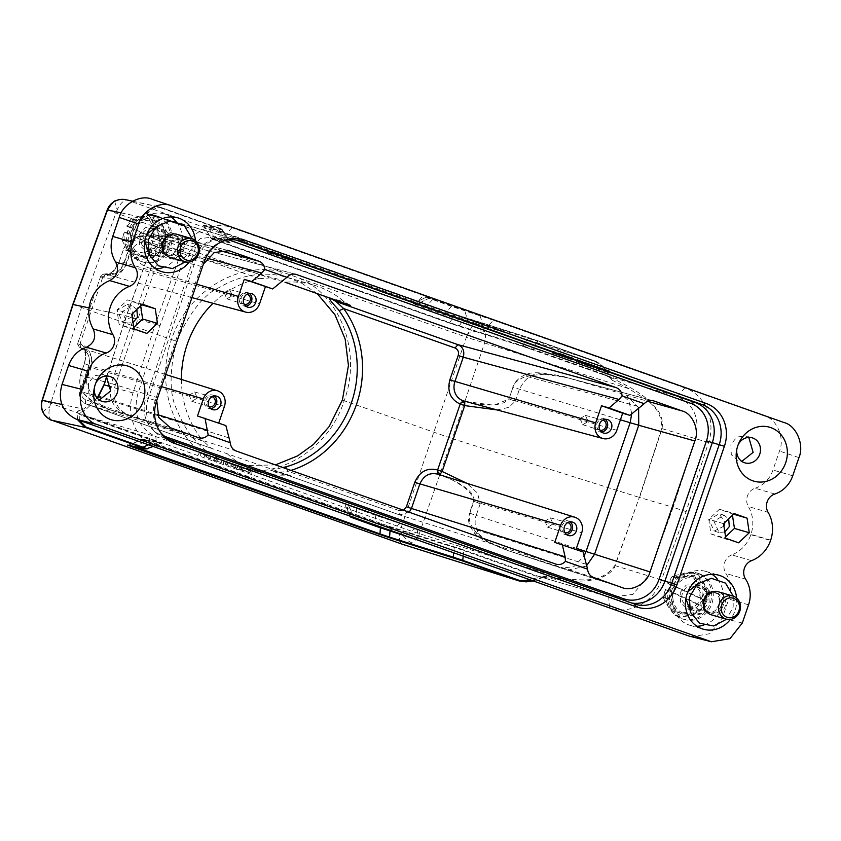 <?xml version="1.0" encoding="UTF-8"?>
<svg xmlns="http://www.w3.org/2000/svg" width="841" height="841" viewBox="0 0 841 841"><rect width="100%" height="100%" fill="white"/><g stroke="black" fill="none" stroke-linecap="round" stroke-linejoin="round"><path stroke-width="0.63" stroke-dasharray="4.21 3.15" d="M562.871 580.521L538.513 576.379L543.465 577.399L545.021 576.327L564.111 579.113C579.827 578.839 600.169 585.262 614.845 565.551L639.307 497.409L615.118 565.636C614.067 571.039 604.847 576.989 598.025 578.566C590.13 581.12 578.408 581.772 562.871 580.521L564.111 579.113L419.302 533.625A16.053 0.694 19.2 0 1 401.21 527.517L236.216 469.141C280.064 479.507 329.346 448.148 344.179 400.715L452.311 438.666L419.302 533.625C419.995 534.603 412.92 543.664 412.237 542.939A16.053 12.247 -72.6 0 1 403.07 544.495M342.434 399.917L344.179 400.715C361.546 353.987 342.056 298.492 301.362 278.844L301.299 282.944L317.204 293.614M73.062 304.484L171.427 339.585C154.797 386.397 174.896 442.282 215.685 461.877L236.216 469.152M290.944 470.392A101.319 91.595 -73.7 0 1 287.99 471.254C283.259 472.074 279.853 472.253 277.782 471.801L291.848 476.195L211.102 448.2L203.469 441.357L85.288 399.538L85.614 403.806L211.102 448.2L85.593 403.796C80.358 401.283 78.476 397.078 79.948 391.202L88.305 366.802L224.442 406.382M552.169 353.094L572.91 360.085L552.169 353.094L552.821 351.202L562.513 354.271L561.862 356.174M576.337 361.651L590.277 366.224L576.337 361.651L577.063 359.422L576.411 361.315M586.419 365.215L594.135 367.591L586.419 365.215L587.071 363.312L592.831 365.005L592.18 366.897M354.418 517.793L156.72 447.538C136.557 440.968 125.309 415.055 133.004 392.915L155.438 323.859L180.027 255.569C187.522 233.356 212.163 220.142 231.979 227.711L423.391 295.443L415.853 303.927L416.779 304.284L413.236 303.612L424.926 308.153L485.856 328.694L493.404 320.211L684.816 387.932C704.968 394.503 716.217 420.426 708.521 442.566L686.088 511.612L661.499 579.901C654.014 602.114 629.362 615.328 609.546 607.759L404.731 535.685M106.86 376.442L126.444 315.932L151.044 247.832C156.394 229.677 154.187 224.946 150.402 217.504L148.731 218.786L144.978 214.897L145.304 213.393L158.833 206.802L160.62 207.306L221.13 228.847L202.996 224.957L208.158 226.975L454.56 314.156L529.473 337.945L594.314 360.747C599.002 363.018 602.188 365.278 603.88 367.549L611.607 378.355L605.604 375.496L605.215 374.792L609.767 376.81L629.163 386.892C640.358 393.409 648.4 399.443 653.278 404.994C660.584 412.153 663.496 420.027 662.025 428.637L639.581 497.494L673.115 507.281L695.496 438.403C700.122 418.429 694.046 404.437 677.278 396.416L485.856 328.694M684.816 387.932L677.278 396.416L605.604 375.496L522.072 346.124L523.228 345.924L605.215 374.792M529.431 337.924L537.777 341.309L464.558 318.119L465.714 317.909L529.473 337.945L528.264 338.135L523.228 345.924L459.291 325.835L458.093 326.024L522.072 346.124L450.093 323.333L449.704 322.597L454.96 314.881L208.547 227.701L215.401 239.706L210.986 237.982L203.133 225.104L454.582 314.156L464.547 318.108L459.291 325.835L449.704 322.597L450.093 323.333L212.111 238.991L210.87 238.087L203.9 225.851M212.111 238.991L230.308 242.891L224.883 240.232L229.183 241.882L210.986 237.982M493.404 320.211L451.407 306.366L426.156 297.22L429.709 297.893L416.779 304.284L222.949 235.722L200.179 238.634L184.515 257.609L159.979 325.73L137.609 394.608C132.983 414.581 139.049 428.584 155.827 436.595L347.238 504.316L348.079 515.417M413.236 303.612L426.156 297.22L413.236 303.612M597.573 368.81L609.241 372.931L594.923 368.148L599.454 369.472L597.573 368.81L598.224 366.907L592.463 365.225L591.812 367.128M281.504 257.272L292.941 261.036L281.504 257.272L281.987 255.349L286.686 257.115L286.035 259.017M268.826 253.004L278.445 255.895L266.828 252.121L271.527 253.877L268.826 253.004L269.477 251.102L264.6 249.23L279.096 254.003L278.445 255.895M220.037 459.901L214.276 458.208L220.037 459.901L219.385 461.793L221.341 462.487L221.992 460.584M418.082 540.185L417.252 529.084L610.145 597.289L632.926 594.377L648.59 575.402L673.115 507.281L686.088 511.612M417.252 529.084L375.254 515.249L344.621 504.001L347.238 504.316L348.163 504.674L354.103 517.646M350.361 516.237L344.621 504.001L350.529 516.3M156.72 447.538L155.827 436.595L84.163 415.664L83.406 416.032L79.191 414.119L78.802 412.994L84.163 415.664L161.703 443.291L143.275 439.328L128.883 445.015L141.919 439.412M143.327 439.338L161.703 443.291L143.506 439.391L147.186 440.821L133.561 446.718M147.186 440.821L389.478 526.424L390.308 527.349L390.024 531.039M389.478 526.424L459.943 548.647L538.503 576.369M208.831 456.285L199.17 452.868L208.831 456.285L208.179 458.187L210.187 458.892L210.839 456.999M235.68 465.43L223.895 461.257L235.68 465.43L235.028 467.323L237.109 468.069L237.761 466.166M250.313 470.603L231.433 464.285L250.313 470.603L249.661 472.505L251.659 473.21L252.311 471.317M159.643 216.925A24.074 21.771 106.3 0 0 156.941 215.916A24.074 21.771 106.3 0 0 129.798 231.412A24.074 21.771 106.3 0 0 140.741 261.13A24.074 21.771 106.3 0 0 143.443 262.14A24.074 21.771 106.3 0 0 170.597 246.644A24.074 21.771 106.3 0 0 159.643 216.925M158.003 216.452A24.074 21.771 106.3 0 0 155.301 215.443A24.074 21.771 106.3 0 0 128.147 230.928A24.074 21.771 106.3 0 0 139.101 260.647A24.074 21.771 106.3 0 0 141.803 261.656A24.074 21.771 106.3 0 0 168.946 246.171A24.074 21.771 106.3 0 0 158.003 216.452M155.795 221.604A18.46 16.683 106.3 0 0 133.351 231.569A18.46 16.683 106.3 0 0 141.299 255.496A18.46 16.683 106.3 0 0 163.743 245.53A18.46 16.683 106.3 0 0 155.795 221.604M140.331 256.452A19.658 17.777 -73.7 0 1 131.869 230.97A19.658 17.777 -73.7 0 1 155.774 220.353A19.658 17.777 -73.7 0 1 164.237 245.835A19.658 17.777 -73.7 0 1 140.331 256.452M169.041 235.533L160.095 256.452A23.075 20.857 -73.7 0 1 159.853 256.652L139.133 259.648A23.075 20.857 -73.7 0 1 138.86 259.522L127.086 241.598A23.075 20.857 -73.7 0 1 127.065 241.272L136.011 220.363A23.075 20.857 -73.7 0 1 136.263 220.163L156.973 217.167A23.075 20.857 -73.7 0 1 157.109 217.22A23.075 20.857 -73.7 0 1 157.246 217.283L169.02 235.207A23.075 20.857 -73.7 0 1 169.041 235.533L164.1 234.092L159.758 241.272L162.534 242.082L160.021 247.979L157.246 247.17L155.154 255.012L160.095 256.452M164.1 234.092A23.075 20.857 106.3 0 0 164.079 233.766L169.02 235.207M157.246 217.283L152.305 215.843C154.597 221.309 158.518 227.28 164.079 233.766M152.305 215.843A23.075 20.857 106.3 0 0 152.179 215.78A23.075 20.857 106.3 0 0 152.042 215.716L156.973 217.167M136.263 220.163L131.322 218.723C136.568 217.251 143.475 216.253 152.042 215.716M131.322 218.723A23.075 20.857 106.3 0 0 131.07 218.912L136.011 220.363M131.07 218.912L126.728 226.103L129.503 226.912L126.991 232.799L124.216 231.99L122.124 239.832L127.065 241.272M122.124 239.832A23.075 20.857 106.3 0 0 122.155 240.158L127.086 241.598M138.86 259.522L133.919 258.082C128.41 251.68 124.489 245.698 122.155 240.158M133.919 258.082A23.075 20.857 106.3 0 0 134.055 258.145A23.075 20.857 106.3 0 0 134.192 258.208L139.133 259.648M159.853 256.652L154.912 255.201C146.439 255.727 139.532 256.726 134.192 258.208M157.246 247.17L155.68 246.529A19.059 17.23 -73.7 0 1 133.992 253.982A19.059 17.23 -73.7 0 1 124.741 232.326L155.68 246.529M124.741 232.326L124.216 231.99M126.991 232.799L160.021 247.979M129.503 226.912L162.534 242.082M126.728 226.103L159.758 241.272M127.264 226.429A19.059 17.23 -73.7 0 1 148.952 218.986A19.059 17.23 -73.7 0 1 158.192 240.642M700.784 574.34A24.074 21.771 106.3 0 0 698.083 573.331A24.074 21.771 106.3 0 0 670.939 588.826A24.074 21.771 106.3 0 0 681.883 618.545A24.074 21.771 106.3 0 0 684.585 619.554A24.074 21.771 106.3 0 0 711.738 604.059A24.074 21.771 106.3 0 0 700.784 574.34M699.144 573.867A24.074 21.771 106.3 0 0 696.432 572.858A24.074 21.771 106.3 0 0 669.289 588.343A24.074 21.771 106.3 0 0 680.232 618.061A24.074 21.771 106.3 0 0 682.945 619.071A24.074 21.771 106.3 0 0 710.088 603.586A24.074 21.771 106.3 0 0 699.144 573.867M696.937 579.018A18.46 16.683 106.3 0 0 674.493 588.984A18.46 16.683 106.3 0 0 682.44 612.91A18.46 16.683 106.3 0 0 704.884 602.944A18.46 16.683 106.3 0 0 696.937 579.018M681.473 613.867A19.658 17.777 -73.7 0 1 673.01 588.385A19.658 17.777 -73.7 0 1 696.916 577.767A19.658 17.777 -73.7 0 1 705.378 603.249A19.658 17.777 -73.7 0 1 681.473 613.867M710.182 592.947L701.236 613.867A23.075 20.857 -73.7 0 1 700.995 614.067L680.274 617.063A23.075 20.857 -73.7 0 1 680.001 616.937L668.227 599.013A23.075 20.857 -73.7 0 1 668.206 598.697L677.152 577.778A23.075 20.857 -73.7 0 1 677.404 577.578L698.114 574.582A23.075 20.857 -73.7 0 1 698.251 574.645A23.075 20.857 -73.7 0 1 698.387 574.708L710.161 592.621A23.075 20.857 -73.7 0 1 710.182 592.947L705.242 591.507L700.9 598.687L703.675 599.496L701.163 605.394L698.377 604.584L696.295 612.427L701.236 613.867M705.242 591.507A23.075 20.857 106.3 0 0 705.221 591.181L710.161 592.621M698.387 574.708L693.447 573.257C695.738 578.724 699.659 584.695 705.221 591.181M693.447 573.257A23.075 20.857 106.3 0 0 693.31 573.194A23.075 20.857 106.3 0 0 693.184 573.142L698.114 574.582M677.404 577.578L672.464 576.138C677.709 574.666 684.616 573.667 693.184 573.142M672.464 576.138A23.075 20.857 106.3 0 0 672.211 576.337L677.152 577.778M672.211 576.337L667.87 583.517L670.645 584.327L668.132 590.224L665.357 589.404L663.265 597.247L668.206 598.697M663.265 597.247A23.075 20.857 106.3 0 0 663.297 597.573L668.227 599.013M680.001 616.937L675.06 615.496C669.552 609.094 665.63 603.123 663.297 597.573M675.06 615.496A23.075 20.857 106.3 0 0 675.197 615.559A23.075 20.857 106.3 0 0 675.334 615.623L680.274 617.063M700.995 614.067L696.054 612.626C687.581 613.142 680.674 614.14 675.334 615.623M698.377 604.584L696.811 603.943A19.059 17.23 -73.7 0 1 675.123 611.396A19.059 17.23 -73.7 0 1 665.883 589.741L696.811 603.943M665.883 589.741L665.357 589.404M668.132 590.224L701.163 605.394M670.645 584.327L703.675 599.496M667.87 583.517L700.9 598.687M668.406 583.843A19.059 17.23 -73.7 0 1 690.093 576.4A19.059 17.23 -73.7 0 1 699.334 598.056M231.979 227.711L224.442 236.195L146.954 213.95L147.911 213.393L152.379 214.571L225.272 240.925L152.768 215.275L152.379 214.571M230.308 242.891L229.173 241.893L151.317 214.802M215.412 239.696L215.801 240.431L215.412 239.696L449.704 322.597M611.323 378.198L605.583 375.485L532.71 349.152L533.099 349.845L522.082 346.135M543.465 577.399L536.243 576.253L463.738 550.603L464.495 550.235M453.415 546.503L454.256 547.417L390.308 527.349M463.191 556.143L463.738 550.603L454.245 547.428L453.709 552.789M381.478 523.722L380.71 524.111L390.298 527.349M141.992 439.496L380.71 524.111L380.426 527.854M156.668 441.315L155.911 441.683L83.406 416.032M145.766 448.978L160.189 443.386L153.178 446.455M160.189 443.386L155.911 441.683L148.542 444.815M350.897 517.047L404.784 535.528L415.286 528.432M423.391 295.443L429.835 297.903L416.8 304.284M150.402 217.504L146.954 213.95L144.978 214.897M89.051 307.911L126.287 315.89L159.979 325.73L155.438 323.859M145.304 213.393L147.911 213.393C151.401 207.864 155.764 206.066 161.009 208L158.833 206.802M125.698 199.695A16.053 15.79 -77.9 0 1 127.538 200.211L160.62 207.306L222.371 229.751C220.605 228.468 224.011 229.824 217.556 227.448L224.883 240.232M202.996 224.957L208.547 227.701M115.312 200.957A16.053 2.281 -115.9 0 0 117.288 209.661A16.053 6.854 109.5 0 1 127.538 200.211L478.045 324.227L594.293 360.747L537.388 340.605L537.777 341.309L594.682 361.441L594.293 360.747C600.064 362.629 605.404 368.358 610.293 377.914L612.164 380.206L611.607 378.355M612.164 380.206L629.268 388.815L629.163 386.892M130.124 445.635L127.79 445.141M127.632 445.089L147.354 448.936M545.021 576.327L520.053 581.226M532.342 580.616L541.047 577.525M79.38 420.342L79.191 414.119L77.109 412.553L77.824 411.028L78.802 412.994L84.1 411.123L97.588 398.497M77.824 411.028L83.574 409.083L84.1 411.123M77.498 419.68L77.12 412.553M426.208 297.062L493.457 320.053L423.444 295.286L429.751 297.735L426.019 297.209M723.964 526.161L714.146 531.102L708.974 519.717L719.202 513.767L724.889 522.429M724.826 531.922L719.066 532.542L713.914 521.157L724.154 515.218L728.674 518.855M136.852 309.456L132.321 305.819L122.092 311.759L127.264 323.144L133.015 322.524M132.142 316.763L122.323 321.704L117.162 310.318L127.39 304.368L133.067 313.031M144.768 241.178L146.807 234.229M154.397 228.289L160.263 228.237L167.548 234.513L168.021 244.931L161.903 252.468L152.873 253.54L147.963 250.355M139.08 235.091L144.946 227.743L153.64 226.45L160.873 232.694L161.314 242.965L155.249 250.439L146.334 251.48L139.427 245.151L139.08 235.091M685.909 598.592L687.938 591.654M695.528 585.714L701.405 585.651L708.69 591.927L709.152 602.345L703.034 609.883L694.014 610.955L689.105 607.77M680.222 592.516L686.088 585.157L694.782 583.864L702.004 590.109L702.456 600.379L696.38 607.854L687.475 608.895L680.569 602.566L680.222 592.516M544.873 521.084L547.575 527.17L553.147 524.006L550.298 517.867L544.873 521.084M189.099 395.196L191.801 401.294L197.372 398.119L194.523 391.99L189.099 395.196M224.19 292.721L226.881 298.818L232.452 295.654L229.614 289.514L224.19 292.721M221.13 228.847L229.183 241.882M465.704 317.909L454.582 314.156L454.96 314.87M484.626 331.512A16.053 7.159 -18.5 0 0 467.806 333.688A16.053 6.854 -70.5 0 1 478.045 324.227C483.133 328.053 485.331 330.481 484.626 331.512A16.053 12.247 -72.6 0 1 484.458 343.328L452.311 438.666L639.307 497.409L661.751 428.553C662.119 404.3 641.767 397.951 629.268 388.815L466.356 337.22L401.21 527.517A16.053 6.854 -70.5 0 0 400.19 531.186A16.053 6.854 -70.5 0 0 402.376 544.253M579.964 418.608L582.655 424.694L588.227 421.53L585.389 415.391L579.964 418.608M174.486 451.88L172.983 451.522L174.486 451.88M751.56 560.653L731.807 554.881A32.105 29.025 106.3 0 0 750.824 534.708L750.939 534.371A32.105 29.025 106.3 0 0 748.343 506.534L768.096 512.295M748.805 437.415L745.673 435.901L736.832 437.089L730.892 444.49L731.302 454.687L738.356 460.952L741.815 461.362M738.177 444.742A13.046 11.795 106.3 0 0 737.841 445.457A13.046 11.795 106.3 0 0 737.483 446.413A13.046 11.795 106.3 0 0 736.905 448.684A13.046 11.795 106.3 0 0 736.79 449.472M106.313 376.032L103.17 374.529L94.339 375.717L88.4 383.118L88.81 393.304L95.863 399.57L99.312 399.99M95.674 383.359A13.046 11.795 106.3 0 0 95.348 384.074A13.046 11.795 106.3 0 0 94.98 385.041A13.046 11.795 106.3 0 0 94.402 387.312A13.046 11.795 106.3 0 0 94.297 388.09M732.469 515.26L732.259 513.809L719.412 509.268L708.774 519.339L710.971 533.94L723.807 538.482L725.562 536.821M133.751 327.422L131.995 329.083L119.149 324.542L116.952 309.94L127.601 299.88L140.436 304.421L140.657 305.861M162.607 267.722A28.089 25.398 106.3 0 0 180.72 249.42A28.089 25.398 106.3 0 0 176.095 221.53M170.944 216.915A28.089 25.398 106.3 0 0 164.647 213.992A28.089 25.398 106.3 0 0 132.836 232.484A28.089 25.398 106.3 0 0 148.91 267.911A28.089 25.398 106.3 0 0 155.785 268.836M703.749 625.136A28.089 25.398 106.3 0 0 721.862 606.845A28.089 25.398 106.3 0 0 717.236 578.944M712.085 574.329A28.089 25.398 106.3 0 0 705.788 571.407A28.089 25.398 106.3 0 0 673.977 589.898A28.089 25.398 106.3 0 0 690.051 625.326A28.089 25.398 106.3 0 0 696.926 626.251M564.868 532.605A5.214 4.72 -73.7 0 1 567.675 522.555A5.214 4.72 -73.7 0 1 567.791 522.587M209.094 406.729A5.214 4.72 -73.7 0 1 211.9 396.679A5.214 4.72 -73.7 0 1 212.016 396.71M244.174 304.253A5.214 4.72 -73.7 0 1 246.981 294.203A5.214 4.72 -73.7 0 1 247.107 294.234M275.428 464.905L238.718 465.714L232.81 464.221L218.996 458.734L215.685 461.888L42.082 400.263M599.948 430.129A5.214 4.72 -73.7 0 1 602.755 420.08A5.214 4.72 -73.7 0 1 602.881 420.122M709.247 641.094L707.712 640.716M691.376 636.774L710.014 633.662L722.293 618.03L728.79 599.055A28.089 25.398 106.3 0 0 725.899 573.478L745.652 579.249M731.807 554.881A12.037 10.88 106.3 0 0 724.658 562.513A12.037 10.88 106.3 0 0 725.899 573.478M774.834 494.014L755.081 488.243A12.026 10.87 106.3 0 0 747.407 496.053A12.026 10.87 106.3 0 0 748.343 506.534M755.081 488.243A28.089 25.398 106.3 0 0 772.974 470.024L779.47 451.049C785.042 438.277 776.874 419.007 764.616 416.001L493.457 320.053M423.444 295.286L171.753 205.908M719.412 509.268L734.235 513.599M723.586 523.659L708.774 519.339M732.259 513.809L733.594 514.208M723.807 538.482L738.619 542.813M710.971 533.94L725.783 538.272M131.995 329.083L146.807 333.414M133.971 328.873L119.149 324.542M131.774 314.261L116.952 309.94M142.413 304.2L127.601 299.88M141.772 304.81L140.436 304.421M195.448 240.631A28.089 25.398 -73.7 0 1 193.893 253.267A28.089 25.398 -73.7 0 1 189.193 262.035M736.59 598.046A28.089 25.398 -73.7 0 1 735.034 610.682A28.089 25.398 -73.7 0 1 730.335 619.449M570.082 521.862A6.938 6.265 106.3 0 0 568.127 520.905A6.938 6.265 106.3 0 0 560.379 525.499A6.938 6.265 106.3 0 0 564.237 534.214A6.938 6.265 106.3 0 0 566.403 534.456M214.308 395.974A6.938 6.265 106.3 0 0 212.352 395.018A6.938 6.265 106.3 0 0 204.605 399.612A6.938 6.265 106.3 0 0 208.463 408.327A6.938 6.265 106.3 0 0 210.628 408.579M249.388 293.498A6.938 6.265 106.3 0 0 247.433 292.542A6.938 6.265 106.3 0 0 239.696 297.146A6.938 6.265 106.3 0 0 243.554 305.861A6.938 6.265 106.3 0 0 245.709 306.103M107.259 209.893L280.841 271.58C236.889 261.194 186.975 292.384 171.427 339.585L176.515 341.215C189.561 312.547 203.638 294.718 218.765 287.738C240.106 275.417 261.036 271.485 281.567 275.964L287.359 277.414L301.299 282.944M467.806 333.688A16.053 6.854 -70.5 0 0 466.356 337.22L280.841 271.58L281.567 275.964M605.163 419.386A6.938 6.265 106.3 0 0 603.218 418.429A6.938 6.265 106.3 0 0 595.47 423.023A6.938 6.265 106.3 0 0 599.328 431.738A6.938 6.265 106.3 0 0 601.483 431.98M585.757 564.164L473.893 529.084C469.72 524.206 468.384 518.897 469.888 513.168L473.904 501.436C475.186 492.416 463.202 483.344 437.94 474.208L437.425 474.04L437.94 474.208M438.277 474.303L438.014 474.24C448.978 477.593 458.881 482.955 467.722 490.324L472.61 496.295L473.546 501.352L480.222 503.696L477.52 493.068L466.808 483.27M228.479 437.751L80.316 391.296L88.673 366.886A15.327 13.855 106.3 0 0 80.473 347.732L78.202 345.704L78.024 342.634C85.393 345.598 87.517 352.6 84.384 363.638L91.522 366.14L87.496 377.872C85.561 381.772 87.001 387.112 91.816 393.903L157.519 414.602M161.461 386.639L91.522 366.14C93.656 357.393 89.976 351.254 80.473 347.732L84.005 350.466C84.279 353.02 87.107 351.328 84.321 363.627L80.294 375.37L87.496 377.872M207.17 258.24L144.126 241.125C137.482 242.849 132.983 246.445 130.618 251.932L126.602 263.664C123.007 272.011 116.016 275.533 105.63 274.261L116.857 273.062L123.753 264.41L132.111 240.011L282.366 280.358M196.552 284.163L119.464 261.162C115.185 271.969 108.888 277.162 100.584 276.752L102.602 274.439L104.936 274.082C107.795 272.894 111.769 276.92 119.401 261.162L123.417 249.42L126.423 244.079C128.011 241.367 132.415 238.697 139.627 236.058L129.503 241.178C128.547 241.577 123.627 247.17 123.48 249.43L159.59 255.727L115.438 384.705A24.074 22.392 107.1 0 0 128.684 414.886L110.707 410.04L198.802 437.783M497.063 409.935L508.858 407.37L515.302 401.22L508.984 398.96L513.01 387.228C513.872 383.012 518.266 379.375 526.193 376.305L639.654 406.771M465.872 401.514L494.119 405.246L508.984 398.96L513.01 387.228M159.927 431.57A32.105 29.025 -73.7 0 1 159.075 430.434A32.105 29.025 -73.7 0 1 155.228 400.421L202.66 261.898A32.105 29.025 -73.7 0 1 221.141 241.787A32.105 29.025 -73.7 0 1 222.466 241.283M84.384 363.638L80.368 375.37C79.159 384.432 80.652 390.781 84.836 394.418L85.319 395.249M111.264 410.208C102.066 408.064 93.256 402.797 84.836 394.418C86.886 397.183 89.209 397.015 91.816 393.903C95.212 400.053 98.365 405.467 111.264 410.208L198.529 437.688M227.312 250.355L188.437 240.368L170.492 237.204C158.613 235.648 149.824 236.952 144.126 241.125C143.969 237.088 142.245 235.491 138.954 236.342L163.427 235.701L219.701 250.565M515.302 401.22L519.317 389.488C523.586 381.32 528.011 376.694 532.584 375.612L528.474 373.698L526.193 376.305L539.407 373.635L566.14 377.378L653.257 400.768M478.466 533.699L487.402 541.394L509.32 551.044C485.299 542.456 477.814 535.728 473.893 529.084L474.219 532.826L478.466 533.699L475.333 525.183C474.965 524.395 475.028 517.383 476.195 515.428L576.4 548.343M554.755 542.403L583.149 551.99M197.477 415.99L225.872 425.578M236.163 451.007L85.614 403.806C80.526 401.441 78.76 397.267 80.316 391.296L82.103 392.022L90.46 367.622C93.288 356.1 89.84 348.037 80.116 343.454L102.665 277.562L105.63 274.261M235.974 240.063L233.514 239.191L229.351 239.801M204.069 262.192L195.743 259.88A32.105 29.025 -73.7 0 1 219.48 238.192A32.105 29.025 -73.7 0 1 232.116 238.749A32.105 29.025 -73.7 0 1 233.514 239.191L237.604 240.389M228.678 239.864A30.097 27.206 106.3 0 0 215.59 238.96A30.097 27.206 106.3 0 0 193.346 259.28L195.743 259.88L148.321 398.403L145.914 397.814A30.097 27.206 106.3 0 0 152.873 429.835A30.097 27.206 106.3 0 0 161.829 435.354L164.752 436.384M172.205 440.474L165.288 438.455A32.105 29.025 -73.7 0 1 155.743 432.568A32.105 29.025 -73.7 0 1 148.321 398.403L156.647 400.715M161.829 435.354L165.288 438.455L626.324 601.147M631.57 603.008A32.105 29.025 -73.7 0 1 628.511 602.303A32.105 29.025 -73.7 0 1 627.113 601.851L634.03 603.87M188.437 240.368A24.074 22.381 104.4 0 0 186.713 239.853L181.709 238.749L165.688 241.861L155.385 254.739L111.285 383.528L157.519 397.667L203.448 264.021M532.584 375.612C544.663 373.215 556.647 374.035 568.548 378.051L542.529 372.994C535.433 372.542 530.755 372.773 528.474 373.677C524.521 374.508 520.39 377.031 516.069 381.246L512.642 387.144L620.416 419.796M403.564 510.235L399.317 510.645L399.654 514.923L409.22 512.243M277.782 471.801L399.654 514.923L277.761 471.79L270.623 470.729L282.723 467.48M295.359 274.208L143.296 233.356L295.979 274.355M143.906 233.546C138.481 232.2 134.549 234.345 132.111 240.011L133.898 240.747C135.38 237.393 137.745 236.1 140.973 236.868L143.906 233.546L269.393 277.95L259.165 278.686A97.304 87.969 106.3 0 0 213.036 303.296M181.414 379.449A97.304 87.969 106.3 0 0 203.469 441.357M193.346 259.28L145.914 397.814M156.731 400.474L157.519 397.667M287.412 277.435L313.882 285.162A97.304 87.969 -73.7 0 0 284.983 282.219L269.393 277.95M706.198 611.554A10.428 9.43 -73.7 0 1 701.079 599.969A10.428 9.43 -73.7 0 1 713.221 591.969A10.428 9.43 -73.7 0 1 714.387 592.4A10.428 9.43 -73.7 0 1 719.002 597.31A10.428 9.43 -73.7 0 1 719.507 603.996A10.428 9.43 -73.7 0 1 715.123 610.608A10.428 9.43 -73.7 0 1 707.365 611.996A10.428 9.43 -73.7 0 1 706.198 611.554M688.411 606.456A10.428 9.43 106.3 0 0 700.175 599.749A10.428 9.43 106.3 0 0 695.433 586.871A10.428 9.43 106.3 0 0 694.256 586.429M693.846 586.324A10.428 9.43 106.3 0 0 682.419 593.368A10.428 9.43 106.3 0 0 687.244 606.025A10.428 9.43 106.3 0 0 687.991 606.329M709.951 612.658A10.428 9.43 -73.7 0 1 705.21 599.78A10.428 9.43 -73.7 0 1 716.974 593.063A10.428 9.43 -73.7 0 1 718.151 593.504A10.428 9.43 -73.7 0 1 722.892 606.382A10.428 9.43 -73.7 0 1 711.129 613.089A10.428 9.43 -73.7 0 1 709.951 612.658M705.431 610.198A10.428 9.43 106.3 0 0 708.111 612.122A10.428 9.43 106.3 0 0 709.289 612.553A10.428 9.43 106.3 0 0 721.431 604.553A10.428 9.43 106.3 0 0 716.311 592.968A10.428 9.43 106.3 0 0 715.134 592.527A10.428 9.43 106.3 0 0 710.613 592.442M707.386 593.914A10.428 9.43 106.3 0 0 702.992 600.527A10.428 9.43 106.3 0 0 703.497 607.213M711.339 614.824A12.037 10.88 106.3 0 0 724.91 607.076A12.037 10.88 106.3 0 0 719.433 592.222A12.037 10.88 106.3 0 0 718.088 591.717M165.057 254.14A10.428 9.43 -73.7 0 1 159.937 242.544A10.428 9.43 -73.7 0 1 172.079 234.555A10.428 9.43 -73.7 0 1 173.246 234.986A10.428 9.43 -73.7 0 1 177.861 239.895A10.428 9.43 -73.7 0 1 178.366 246.581A10.428 9.43 -73.7 0 1 173.982 253.194A10.428 9.43 -73.7 0 1 166.224 254.581A10.428 9.43 -73.7 0 1 165.057 254.14M147.27 249.041A10.428 9.43 106.3 0 0 159.033 242.334A10.428 9.43 106.3 0 0 154.292 229.456A10.428 9.43 106.3 0 0 153.115 229.015M152.705 228.899A10.428 9.43 106.3 0 0 141.277 235.953A10.428 9.43 106.3 0 0 146.103 248.61A10.428 9.43 106.3 0 0 146.849 248.904M168.81 255.244A10.428 9.43 -73.7 0 1 164.069 242.366A10.428 9.43 -73.7 0 1 175.832 235.648A10.428 9.43 -73.7 0 1 177.009 236.09A10.428 9.43 -73.7 0 1 181.751 248.968A10.428 9.43 -73.7 0 1 169.987 255.675A10.428 9.43 -73.7 0 1 168.81 255.244M164.289 252.784A10.428 9.43 106.3 0 0 166.981 254.707A10.428 9.43 106.3 0 0 168.147 255.138A10.428 9.43 106.3 0 0 180.289 247.138A10.428 9.43 106.3 0 0 175.17 235.554A10.428 9.43 106.3 0 0 173.992 235.112A10.428 9.43 106.3 0 0 169.472 235.028M166.245 236.5A10.428 9.43 106.3 0 0 161.85 243.112A10.428 9.43 106.3 0 0 162.366 249.798M170.197 257.409A12.037 10.88 106.3 0 0 183.769 249.661A12.037 10.88 106.3 0 0 178.292 234.807A12.037 10.88 106.3 0 0 176.946 234.303M592.831 365.005L594.787 365.688L594.135 367.591M594.787 365.688L589.026 364.006L588.374 365.909M589.026 364.006L587.071 363.312M583.339 363.922L577.956 362.187L583.339 363.922L583.99 362.019L578.976 360.242L578.324 362.145M578.976 360.242L577.956 362.187M577.063 359.422L579.144 360.158L578.492 362.061M579.144 360.158L578.377 362.124M579.029 360.221L585.22 362.418L584.569 364.311M585.22 362.418L588.689 363.533L588.048 365.436M588.689 363.533L590.929 364.332L590.277 366.224M590.929 364.332L579.102 360.495L578.45 362.397M579.102 360.495L576.989 359.748M578.608 360.284L583.99 362.019M562.513 354.271L564.511 354.976L563.859 356.878M564.511 354.976L563.018 354.765L562.377 356.668M563.018 354.765L571.68 357.52L571.028 359.412M571.68 357.52L573.562 358.182L572.91 360.085M573.562 358.182L571.869 357.94L571.218 359.832M571.869 357.94L569.893 357.246L569.241 359.139M569.893 357.246L571.785 357.604L571.144 359.506M571.785 357.604L563.565 354.997L562.913 356.899M563.565 354.997L561.199 354.166L560.548 356.058M561.199 354.166L562.671 354.376L562.019 356.279M562.671 354.376L554.829 351.916L554.177 353.809M554.829 351.916L552.821 351.202M592.463 365.225L594.471 365.94L593.82 367.832M594.471 365.94L606.771 370.008L606.13 371.911M606.771 370.008L602.251 368.694L601.599 370.587M602.251 368.694L604.132 369.357L603.481 371.249M604.132 369.357L609.893 371.039L609.241 372.931M609.893 371.039L607.885 370.324L607.234 372.227M607.885 370.324L595.575 366.255L594.923 368.148M595.575 366.255L600.106 367.57L599.454 369.472M600.106 367.57L598.224 366.907M210.187 458.892L208.179 458.187M204.92 456.747L205.572 454.855M200.4 455.433L201.052 453.53M198.518 454.771L199.17 452.868M204.279 456.453L204.931 454.55M206.287 457.157L206.939 455.265M209.546 458.587L210.197 456.695M214.066 459.911L214.718 458.019M215.948 460.574L216.6 458.681M221.341 462.487L215.58 460.805L216.232 458.902M215.58 460.805L213.625 460.111L214.276 458.208M213.625 460.111L219.385 461.793M231.117 463.959L225.903 462.287L231.117 463.959L230.466 465.861L225.451 464.085L226.092 462.182M237.109 468.069L230.466 465.861M225.251 464.19L225.903 462.287M225.661 464.369L226.313 462.476M226.113 462.151L225.462 464.053L231.653 466.24L232.305 464.348M231.653 466.24L235.028 467.323M225.483 463.948L226.124 462.056M223.243 463.16L223.895 461.257M223.548 463.622L224.2 461.73M251.659 473.21L249.83 472.926L250.481 471.023M249.83 472.926L230.781 466.187L249.661 472.505M241.02 469.762L241.672 467.859M242.492 469.972L243.144 468.069M240.61 469.299L241.262 467.407M230.781 466.187L231.433 464.285M232.757 466.881L233.409 464.978M240.768 469.415L241.42 467.512M239.086 469.12L239.738 467.228M241.451 469.961L242.103 468.059M249.893 472.642L250.544 470.739M247.822 472.211L248.473 470.308M286.686 257.115L293.593 259.133L282.155 255.38M287.138 257.136L286.487 259.039M285.446 256.757L284.794 258.65M283.974 256.232L283.322 258.134M293.593 259.133L292.941 261.036M292.342 258.765L291.69 260.668M283.406 255.738L282.755 257.64M288.379 257.504L287.727 259.396M279.096 254.003L269.477 251.102M270.949 251.627L270.297 253.519M277.845 253.635L277.194 255.538M276.71 253.236L276.058 255.128M272.179 251.985L271.527 253.877M218.996 458.734C200.147 449.378 186.124 433.073 176.915 409.819C169.325 394.797 169.188 371.932 176.515 341.215M291.848 476.195L284.763 475.112L270.623 470.729M284.763 475.112A97.304 87.969 -73.7 0 1 259.333 471.969A97.304 87.969 -73.7 0 1 226.492 453.068M313.882 285.162A97.304 87.969 -73.7 0 1 344.137 301.709L350.34 305.336M329.178 297.851L344.137 301.709M330.681 298.387L329.798 297.872M399.317 510.645L287.99 471.254L286.707 468.889M236.216 469.141L238.718 465.704M42.944 412.206A16.053 1.798 154 0 1 49.672 407.17A16.053 6.854 109.5 0 1 50.691 403.501L81.398 307.732L115.848 213.204A16.053 6.854 109.5 0 1 117.288 209.661M609.546 607.759L608.663 596.816L537 575.885L536.243 576.253M399.99 523.596L389.436 530.85M354.439 517.72L348.163 504.674M357.152 519.643L356.321 508.542M376.085 526.35L375.254 515.249M424.926 308.153L432.463 299.669M443.869 314.849L451.407 306.366M468.605 323.207L464.758 310.876M480.053 315.701L483.901 328.032M121.209 212.889L148.731 218.786C151.033 224.316 156.836 225.525 150.886 247.79L184.515 257.609L180.027 255.569M161.009 208L217.924 228.132M222.266 229.856L204.132 225.977M537.777 341.309L532.71 349.141M594.682 361.441C601.546 364.878 606.571 369.998 609.767 376.81M708.521 442.566L661.751 428.553M614.845 565.551L661.499 579.901M133.004 392.915L111.401 386.955M150.886 247.79L126.287 315.89L106.723 376.337M97.178 398.045L83.574 409.083L62.16 404.5M770.692 540.132L750.939 534.371M750.824 534.708L770.577 540.479M412.237 542.939A16.053 7.643 57.1 0 1 400.19 531.186M742.319 623.002L722.293 618.03M748.543 604.826L728.79 599.055M792.727 475.785L772.974 470.024M798.95 457.609L779.47 451.049M784.096 422.56L764.616 416.001M51.827 420.216A16.053 6.854 109.5 0 1 49.672 407.17M80.473 347.732L80.116 343.454L78.024 342.634L100.521 276.752A4.016 4.016 0 0 1 102.539 274.45A4.016 0.599 -116.4 0 0 103.033 276.668M78.202 345.704L79.853 344.379M100.584 276.752L102.665 277.562C113.051 280 120.673 275.859 125.54 265.146L259.533 303.906M102.602 274.439A4.016 0.599 -116.4 0 0 102.539 274.45A4.016 4.016 0 0 1 104.62 274.05M125.782 414.035C112.705 407.948 107.869 397.782 111.285 383.528L80.294 375.37C78.781 383.822 80.463 390.455 85.34 395.27C87.086 397.677 90.891 400.631 96.778 404.132L110.707 410.04M119.464 261.162L123.48 249.43L130.618 251.932M480.222 503.696L476.195 515.428L469.53 513.084L473.546 501.352M473.904 501.436L581.72 532.795M125.54 265.146L133.898 240.747M90.46 367.622L88.305 366.802C89.125 359.885 91.942 354.513 80.452 347.722A4.016 4.016 0 0 1 77.961 342.634L78.024 342.634M616.81 430.319L508.984 398.96M229.025 250.723L186.713 239.853A24.074 22.381 104.4 0 0 159.59 255.727L202.355 266.713M139.627 236.058L154.008 234.713L185.472 239.696M652.637 400.621L568.548 378.051L647.528 401.262M631.749 413.74L628.91 401.083L620.595 393.651M638.613 407.685L626.608 395.407M593.452 577.42L509.32 551.044L561.273 568.117L573.72 566.739L584.032 556.09M560.905 567.99L567.423 570.114L586.303 566.13M85.288 399.538C82.281 398.098 81.22 395.596 82.103 392.022M259.165 278.686L140.973 236.868M128.684 414.886L170.281 427.701M566.866 569.925L621.688 587.417M556.08 564.195L399.633 514.913L555.806 564.101M578.913 360.326L578.261 362.219M227.154 464.789L227.806 462.897M156.941 215.916L155.301 215.443M698.083 573.331L696.432 572.858M458.135 326.035L215.78 240.421C209.115 237.95 212.784 239.464 210.87 238.087M457.798 547.933L459.943 548.647M161.514 443.228L160.473 443.375M151.369 214.812L222.949 235.722M222.36 229.751L229.425 242.008M538.566 576.39L610.145 597.299M543.286 577.368L533.205 580.921M724.143 515.207L719.202 513.767M127.39 304.368L132.321 305.819M153.64 226.45L160.263 228.237M694.782 583.864L701.405 585.651M132.605 201.178L158.886 206.812M752.253 437.835L745.673 435.911M109.761 376.453L103.17 374.529M550.298 517.867L567.675 522.555M194.513 391.99L211.9 396.679M229.604 289.514L246.981 294.203M585.378 415.391L602.755 420.08M711.402 641.746L710.267 641.462M737.841 445.457L738.608 443.659M95.348 384.074L96.116 382.277M164.647 213.992L177.819 217.84M705.788 571.407L718.96 575.255M568.127 520.905L572.269 522.019M212.352 395.018L216.494 396.143M247.433 292.542L251.575 293.667M465.756 401.483C475.817 404.447 486.203 405.488 496.915 404.595L504.621 402.534L508.626 398.876M603.218 418.429L607.349 419.543M221.141 241.787L223.822 240.694M159.075 430.434L160.747 432.8M622.277 587.617L508.206 550.687L485.225 540.984C479.16 537.473 475.491 534.76 474.208 532.826C470.066 526.76 468.195 522.177 468.616 519.065L469.53 513.084M165.624 374.487L80.873 347.859M191.948 297.609L106.628 274.576C114.775 275.606 120.368 272.19 123.396 264.326L131.743 239.927C134.013 234.65 137.861 232.463 143.296 233.356M77.961 342.634L100.521 276.752M239.023 240.768L232.116 238.749M635.428 604.322L628.511 602.303M215.59 238.96L219.48 238.192M152.873 429.835L155.743 432.568M713.221 591.969L694.761 586.576M716.974 593.063L715.134 592.527M733.289 596.164L733.163 607.139L726.54 619.26M719.002 597.31L719.476 603.975L715.123 610.608M172.079 234.555L153.619 229.162M175.832 235.648L173.992 235.112M192.147 238.749L192.021 249.724L185.409 261.845M177.861 239.895L178.345 246.55L173.982 253.194M169.987 255.675L168.147 255.138M166.224 254.581L147.774 249.188M711.129 613.089L709.289 612.553M707.365 611.996L688.916 606.603M719.087 532.542L714.146 531.102M122.323 321.704L127.264 323.144M146.334 251.48L152.873 253.54M687.475 608.905L694.014 610.955M744.947 462.865L738.356 460.942M102.444 401.493L95.863 399.57M547.575 527.17L564.753 532.574M191.801 401.294L208.978 406.687M226.881 298.818L244.058 304.211M582.655 424.694L599.833 430.098M736.905 448.684L736.579 450.618M94.402 387.312L94.087 389.236M148.91 267.911L162.071 271.759M690.051 625.326L703.213 629.173M564.237 534.214L568.327 535.496M208.463 408.327L212.552 409.62M243.554 305.861L247.643 307.144M599.328 431.738L603.418 433.02M684.585 619.554L682.945 619.071M143.443 262.14L141.803 261.656M281.987 255.349L281.336 257.251M279.096 254.36L278.455 256.263M264.6 249.23L263.948 251.133M267.48 250.219L266.828 252.121M232.873 464.243L259.333 471.969"/><path stroke-width="1.26" d="M284.983 282.219L350.34 305.336L336.064 301.541L343.675 308.584A101.319 91.595 -73.7 0 1 290.944 470.392M458.198 355.491L463.254 357.173C464.779 351.191 463.013 347.018 457.946 344.663L455.013 347.985C458.009 349.414 459.07 351.916 458.198 355.491L449.84 379.89C447.013 391.422 450.461 399.475 460.185 404.058L437.625 469.951C427.207 467.407 419.575 471.549 414.76 482.366L406.403 506.766L403.564 510.235M354.439 517.72L350.771 517.036L350.361 516.237M463.191 556.143L462.771 560.369L453.288 557.141L453.709 552.789M532.342 580.616L519.685 580.511L462.771 560.369L462.014 560.737L390.392 538.061L389.562 537.136L379.974 533.909M127.632 445.089L145.998 449.041L127.632 445.089L132.794 447.097L133.561 446.718L130.124 445.635M145.924 449.02L153.178 446.455M147.27 448.863L142.917 447.202L148.542 444.815M520.053 581.226L462.014 560.737M97.588 398.497L104.137 384.831L106.86 376.442M145.766 448.978L142.171 447.57L142.917 447.202L86.003 427.07L85.256 427.428L77.498 419.68M174.486 451.88L711.391 641.767L729.977 638.676L742.319 623.002L748.543 604.826A28.089 25.398 106.3 0 0 745.652 579.249A12.037 10.88 -73.7 0 1 744.411 568.285A12.037 10.88 -73.7 0 1 751.56 560.653A32.105 29.025 106.3 0 0 770.577 540.479L770.692 540.132A32.105 29.025 106.3 0 0 768.096 512.295A12.026 10.87 -73.7 0 1 767.16 501.825A12.026 10.87 -73.7 0 1 774.834 494.014A28.089 25.398 106.3 0 0 792.727 475.785L798.95 457.609C804.522 444.836 796.353 425.567 784.096 422.56L171.753 205.908C160.316 200.526 142.14 210.481 138.712 224L132.489 242.187A28.089 25.398 106.3 0 0 135.38 267.764A12.037 10.88 -73.7 0 1 129.472 286.361A32.105 29.025 106.3 0 0 110.402 306.702A32.105 29.025 106.3 0 0 112.925 334.686A12.037 10.88 -73.7 0 1 106.197 352.999L86.444 347.228C77.929 350.308 71.969 356.384 68.563 365.457L62.055 384.432C56.831 402.334 64.452 413.677 76.909 419.47L348.079 515.417L354.387 517.867L350.844 517.194L376.085 526.35L418.082 540.185L689.252 636.132L710.267 641.462M350.529 516.3L350.75 517.036M724.889 522.429L723.964 526.161M728.674 518.855L729.305 526.603L724.826 531.922M133.015 322.524L137.493 317.204L136.852 309.456M133.067 313.031L132.142 316.763M146.807 234.229L154.397 228.289M687.938 591.654L695.528 585.714M142.171 447.57L85.256 427.428L52.163 420.342C50.439 420.984 42.754 413.467 43.196 412.363A16.053 15.79 -77.9 0 1 42.355 400.253L73.062 304.484L107.511 209.956C111.874 203.175 114.565 200.169 115.585 200.936A16.053 15.79 -77.9 0 1 125.698 199.695L132.605 201.178M454.098 558.067L453.278 557.141L389.562 537.136L390.024 531.039M390.392 538.061L379.196 534.287L379.964 533.898L380.426 527.854M402.376 544.253A16.053 6.854 -70.5 0 0 402.524 544.306A16.053 16.053 0 0 0 403.07 544.495L403.07 544.495A16.053 12.247 -72.6 0 1 402.681 544.358L518.929 580.879L519.685 580.511M106.197 352.999A28.089 25.398 106.3 0 0 88.305 371.217L82.082 389.404C76.573 402.408 84.563 421.267 96.946 424.484L174.465 451.943L96.957 424.453M348.079 515.417L418.082 540.185M741.815 461.362L753.126 452.363L748.805 437.415M736.79 449.472A13.046 11.795 106.3 0 0 744.947 462.865A13.046 11.795 106.3 0 0 759.717 454.287A13.046 11.795 106.3 0 0 752.253 437.835A13.046 11.795 106.3 0 0 738.177 444.742M99.312 399.99L110.634 390.981L106.313 376.032M94.297 388.09A13.046 11.795 106.3 0 0 102.444 401.493A13.046 11.795 106.3 0 0 117.214 392.905A13.046 11.795 106.3 0 0 109.761 376.453A13.046 11.795 106.3 0 0 95.674 383.359M725.562 536.821L734.445 528.421L732.469 515.26M140.657 305.861L142.634 319.023L133.751 327.422M176.095 221.53A28.089 25.398 106.3 0 0 170.944 216.915M155.785 268.836A28.089 25.398 106.3 0 0 162.607 267.722M147.963 250.355L144.768 241.178M717.236 578.944A28.089 25.398 106.3 0 0 712.085 574.329M696.926 626.251A28.089 25.398 106.3 0 0 703.749 625.136M689.105 607.77L685.909 598.592M567.791 522.587A5.214 4.72 -73.7 0 1 564.868 532.605M212.016 396.71A5.214 4.72 -73.7 0 1 209.094 406.729M247.107 294.234A5.214 4.72 -73.7 0 1 244.174 304.253M121.209 212.889L107.259 209.893L72.81 304.431L89.051 307.911M72.789 304.495L42.082 400.263L62.16 404.5M602.881 420.122A5.214 4.72 -73.7 0 1 599.948 430.129M171.753 205.908L152.274 199.338C140.836 193.966 122.66 203.911 119.233 217.441L112.736 236.416C109.877 245.677 110.844 254.203 115.627 261.993L135.38 267.764M129.472 286.361L109.719 280.589C117.319 276.216 119.285 270.014 115.627 261.993M109.719 280.589C100.647 284.353 94.287 291.133 90.649 300.931C87.517 310.918 88.358 320.242 93.172 328.926L112.925 334.686M86.444 347.228C94.213 343.244 96.452 337.146 93.172 328.926M699.071 637.562L709.226 641.157M737.82 445.719A28.089 25.398 -73.7 0 1 738.608 443.659A28.089 25.398 -73.7 0 1 771.796 427.985A28.089 25.398 -73.7 0 1 785.715 462.666A28.089 25.398 -73.7 0 1 754.861 481.42A28.089 25.398 -73.7 0 1 736.579 450.618A28.089 25.398 -73.7 0 1 737.82 445.719M95.327 384.348A28.089 25.398 -73.7 0 1 96.116 382.277A28.089 25.398 -73.7 0 1 129.304 366.602A28.089 25.398 -73.7 0 1 143.212 401.283A28.089 25.398 -73.7 0 1 112.358 420.037A28.089 25.398 -73.7 0 1 94.087 389.236A28.089 25.398 -73.7 0 1 95.327 384.348M723.586 523.659L734.235 513.599L747.071 518.14L749.268 532.742L738.619 542.813L725.783 538.272L723.586 523.659M733.594 514.208L747.071 518.14M734.445 528.421L749.268 532.742M155.249 308.742L157.446 323.343L146.807 333.414L133.971 328.873L131.774 314.261L142.413 304.2L155.249 308.742L141.772 304.81M157.446 323.343L142.634 319.023M189.193 262.035A28.089 25.398 -73.7 0 1 162.071 271.759A28.089 25.398 -73.7 0 1 145.998 236.321A28.089 25.398 -73.7 0 1 177.819 217.84A28.089 25.398 -73.7 0 1 195.448 240.631M730.335 619.449A28.089 25.398 -73.7 0 1 703.213 629.173A28.089 25.398 -73.7 0 1 687.139 593.735A28.089 25.398 -73.7 0 1 718.96 575.255A28.089 25.398 -73.7 0 1 736.59 598.046M566.403 534.456A6.938 6.265 106.3 0 0 572.206 529.683A6.938 6.265 106.3 0 0 570.082 521.862M210.628 408.579A6.938 6.265 106.3 0 0 216.431 403.796A6.938 6.265 106.3 0 0 214.308 395.974M245.709 306.103A6.938 6.265 106.3 0 0 251.522 301.33A6.938 6.265 106.3 0 0 249.388 293.498M601.483 431.98A6.938 6.265 106.3 0 0 607.297 427.207A6.938 6.265 106.3 0 0 605.163 419.386M164.752 436.384L623.644 598.75A30.097 27.206 106.3 0 0 659.05 579.365L706.482 440.842A30.097 27.206 106.3 0 0 690.566 403.291L695.339 402.597L702.246 404.616L706.251 403.491L244.426 240.084L240.421 241.209L702.246 404.616A32.105 29.025 -73.7 0 1 719.223 444.658L671.791 583.191A32.105 29.025 -73.7 0 1 635.428 604.322A32.105 29.025 -73.7 0 1 634.03 603.87L172.205 440.474A32.105 29.025 -73.7 0 1 159.927 431.57M706.251 403.491A34.302 31.012 -73.7 0 1 724.395 446.287L706.482 440.842M659.05 579.365L676.963 584.821L724.395 446.287M676.963 584.821A34.302 31.012 -73.7 0 1 636.605 606.918L634.03 603.87M172.205 440.474L174.781 443.522L636.605 606.918M174.781 443.522A34.302 31.012 -73.7 0 1 160.747 432.8A34.302 31.012 -73.7 0 1 156.647 400.715L204.069 262.192A34.302 31.012 -73.7 0 1 223.822 240.694A34.302 31.012 -73.7 0 1 244.426 240.084M564.427 526.676A7.022 6.35 -73.7 0 1 572.269 522.019A7.022 6.35 -73.7 0 1 576.4 530.913A7.022 6.35 -73.7 0 1 568.327 535.496A7.022 6.35 -73.7 0 1 564.427 526.676M466.808 483.27L442.156 471.475L440.369 473.851L437.94 474.208C429.677 472.211 423.633 475.491 419.806 484.059L411.459 508.458L565.131 556.868L565.446 561.357C562.618 564.269 559.402 565.184 555.806 564.101L236.163 451.007C232.684 449.578 230.728 446.834 230.287 442.765L208.169 434.944C205.341 437.856 202.124 438.771 198.529 437.688L170.281 427.701L158.707 417.336L156.731 400.474M208.652 400.789A7.022 6.35 -73.7 0 1 216.494 396.143A7.022 6.35 -73.7 0 1 220.626 405.026A7.022 6.35 -73.7 0 1 212.552 409.62A7.022 6.35 -73.7 0 1 208.652 400.789M243.732 298.313A7.022 6.35 -73.7 0 1 251.575 293.667A7.022 6.35 -73.7 0 1 255.706 302.55A7.022 6.35 -73.7 0 1 247.643 307.144A7.022 6.35 -73.7 0 1 243.732 298.313M282.723 467.48L285.635 466.913A97.304 87.969 106.3 0 0 351.485 402.566A97.304 87.969 106.3 0 0 339.123 310.686C336.421 306.818 328.505 299.859 329.798 297.872L336.064 301.541L457.946 344.663L616.222 387.638C619.701 389.068 621.667 391.811 622.098 395.88L644.227 403.701L629.93 415.359L609.073 407.98L619.029 399.464L463.254 357.173L454.897 381.583A15.327 13.855 106.3 0 0 463.097 400.736L460.185 404.058L464.716 405.593L464.768 402.587L463.097 400.736L465.872 401.514M440.369 473.851A4.016 1.882 57 0 1 437.362 470.876L437.625 469.951L442.156 471.475L464.716 405.593L497.063 409.935M599.507 424.2A7.022 6.35 -73.7 0 1 607.349 419.543A7.022 6.35 -73.7 0 1 611.481 428.437A7.022 6.35 -73.7 0 1 603.418 433.02A7.022 6.35 -73.7 0 1 599.507 424.2M222.466 241.283A32.105 29.025 -73.7 0 1 239.023 240.768A32.105 29.025 -73.7 0 1 240.421 241.209L237.604 240.389M644.227 403.701C647.055 400.8 650.272 399.874 653.867 400.957L682.114 410.944C692.627 413.53 699.649 430.045 694.876 440.978L650.04 571.933C647.107 583.517 631.517 592.032 621.688 587.417L593.452 577.42C589.972 576.001 588.006 573.247 587.575 569.178L583.149 551.99L554.755 542.403L560.6 525.32A12.384 11.196 -73.7 0 1 574.834 517.226A12.384 11.196 -73.7 0 1 581.72 532.795L576.022 549.467M218.734 423.055L224.442 406.382A12.384 11.196 106.3 0 0 217.556 390.813A12.384 11.196 106.3 0 0 203.322 398.907L161.461 386.639M230.287 442.765L225.872 425.578L197.477 415.99L203.322 398.907M286.949 277.288L272.652 288.947L244.258 279.349L251.795 281.567L261.74 273.052L264.82 269.467L286.949 277.288C289.777 274.387 292.983 273.462 296.589 274.544L295.359 274.208M265.378 286.823L259.533 303.906A12.384 11.196 -73.7 0 1 245.698 312.116A12.384 11.196 -73.7 0 1 238.402 296.431L244.258 279.349M449.84 379.89L595.691 422.844A12.384 11.196 106.3 0 0 602.976 438.529A12.384 11.196 106.3 0 0 616.81 430.319L622.655 413.236L601.536 405.761L609.073 407.98M595.691 422.844L601.536 405.761M631.57 603.008A32.105 29.025 -73.7 0 0 664.874 581.173L712.306 442.639A32.105 29.025 -73.7 0 0 695.339 402.597L235.974 240.063M205.015 418.198L208.169 434.944M272.652 288.947L251.795 281.567M629.93 415.359L622.655 413.236M576.4 548.343L586.061 551.517L630.151 422.718L638.74 425.262L638.613 407.685M584.032 556.09L586.061 551.517L594.576 554.24L638.74 425.262L694.876 440.978M409.22 512.243L411.459 508.458L406.403 506.766M562.293 544.611L565.131 556.868M213.036 303.296A97.304 87.969 106.3 0 0 181.414 379.449M690.566 403.291L228.741 239.895A30.097 27.206 106.3 0 0 228.678 239.864M203.448 264.021L214.35 252.5L229.025 250.723L258.944 261.225C262.424 262.655 264.379 265.399 264.82 269.467M622.098 395.88L619.029 399.464M653.289 400.768L652.637 400.621M622.277 587.617L621.688 587.417M587.575 569.178L565.446 561.357M296 274.355L616.222 387.638M694.761 586.576L694.256 586.429A10.428 9.43 106.3 0 0 693.846 586.324M710.613 592.442A10.428 9.43 106.3 0 0 707.386 593.914L703.023 600.548L703.497 607.213A10.428 9.43 106.3 0 0 705.431 610.198M732.9 596.038L718.088 591.717A12.037 10.88 106.3 0 0 704.506 599.465A12.037 10.88 106.3 0 0 709.983 614.319A12.037 10.88 106.3 0 0 711.339 614.824L726.151 619.155A12.037 10.88 -73.7 0 1 724.795 618.65A12.037 10.88 -73.7 0 1 719.328 603.785A12.037 10.88 -73.7 0 1 732.9 596.038A12.037 10.88 -73.7 0 1 734.246 596.542A12.037 10.88 -73.7 0 1 739.723 611.407A12.037 10.88 -73.7 0 1 726.151 619.155M734.288 598.624A10.029 9.072 106.3 0 0 722.093 604.048A10.029 9.072 106.3 0 0 726.414 617.042A10.029 9.072 106.3 0 0 738.608 611.628A10.029 9.072 106.3 0 0 734.288 598.624M687.991 606.329A10.428 9.43 106.3 0 0 688.411 606.456L688.916 606.603M153.619 229.162L153.115 229.015A10.428 9.43 106.3 0 0 152.705 228.899M169.472 235.028A10.428 9.43 106.3 0 0 166.245 236.5L161.882 243.133L162.366 249.798A10.428 9.43 106.3 0 0 164.289 252.784M191.759 238.623L176.946 234.303A12.037 10.88 106.3 0 0 163.364 242.04A12.037 10.88 106.3 0 0 168.841 256.904A12.037 10.88 106.3 0 0 170.197 257.409L185.009 261.74A12.037 10.88 -73.7 0 1 183.653 261.236A12.037 10.88 -73.7 0 1 178.187 246.371A12.037 10.88 -73.7 0 1 191.759 238.623A12.037 10.88 -73.7 0 1 193.104 239.128A12.037 10.88 -73.7 0 1 198.581 253.993A12.037 10.88 -73.7 0 1 185.009 261.74M193.146 241.209A10.029 9.072 106.3 0 0 180.952 246.623A10.029 9.072 106.3 0 0 185.272 259.627A10.029 9.072 106.3 0 0 197.467 254.213A10.029 9.072 106.3 0 0 193.146 241.209M146.849 248.904A10.428 9.43 106.3 0 0 147.27 249.041L147.774 249.188M342.434 399.917L329.167 426.555L313.451 444.437L297.64 455.875L275.428 464.905M317.204 293.614L334.97 314.755L345.157 339.06L348.437 365.457L342.434 399.927M455.013 347.985L343.675 308.584L339.123 310.686M286.707 468.889L285.635 466.913M134.087 446.487L379.964 533.898M86.003 427.07L79.38 420.342M111.401 386.955L103.979 384.789L97.178 398.045M379.196 534.287L132.804 447.107M106.723 376.337L103.979 384.789M115.585 200.936A16.053 2.281 -115.9 0 0 115.312 200.957A16.053 16.053 0 0 0 107.291 209.798M43.196 412.363A16.053 1.798 154 0 1 42.944 412.206A16.053 16.053 0 0 0 52.016 420.29L402.524 544.306A16.053 6.854 -70.5 0 0 402.681 544.358L52.163 420.342A16.053 6.854 109.5 0 1 52.016 420.29A16.053 6.854 109.5 0 1 51.827 420.216M119.233 217.441L138.712 224M132.489 242.187L112.736 236.416M88.305 371.217L68.563 365.457M82.082 389.404L62.055 384.432M95.369 424.053L76.909 419.47M707.712 640.716L689.252 636.132M464.768 402.587A4.016 1.756 -18.4 0 0 460.542 403.165M631.749 413.74L630.151 422.718L620.416 419.796M560.6 525.32L414.76 482.366M196.552 284.163L238.402 296.431M437.362 470.876L437.94 474.208M157.519 414.602L207.853 430.455M261.74 273.052L207.17 258.24M586.303 566.13L594.576 554.24L650.04 571.933M229.351 239.801L228.741 239.895M626.324 601.147L623.644 598.75M230.707 251.228L227.312 250.355M219.701 250.565L258.944 261.225M647.528 401.262L682.114 410.944M533.205 580.921L526.235 581.867L519.391 581.026M386.082 536.653L384.211 536.022M403.07 544.495L519.402 581.036M125.698 199.695A16.053 16.053 0 0 0 115.312 200.957M42.05 400.358A16.053 16.053 0 0 0 42.944 412.206M602.976 438.529L465.809 401.504M574.834 517.226L437.425 474.04M217.556 390.813L165.624 374.487M245.698 312.116L191.948 297.609M726.54 619.26L713.631 625.967L699.659 623.265L690.377 612.216L689.347 597.383L697.336 583.969L711.391 578.324L725.489 583.107L733.289 596.164M185.409 261.845L172.489 268.552L158.518 265.851L149.235 254.802L148.205 239.969L156.195 226.555L170.25 220.899L184.347 225.693L192.147 238.749"/></g></svg>
